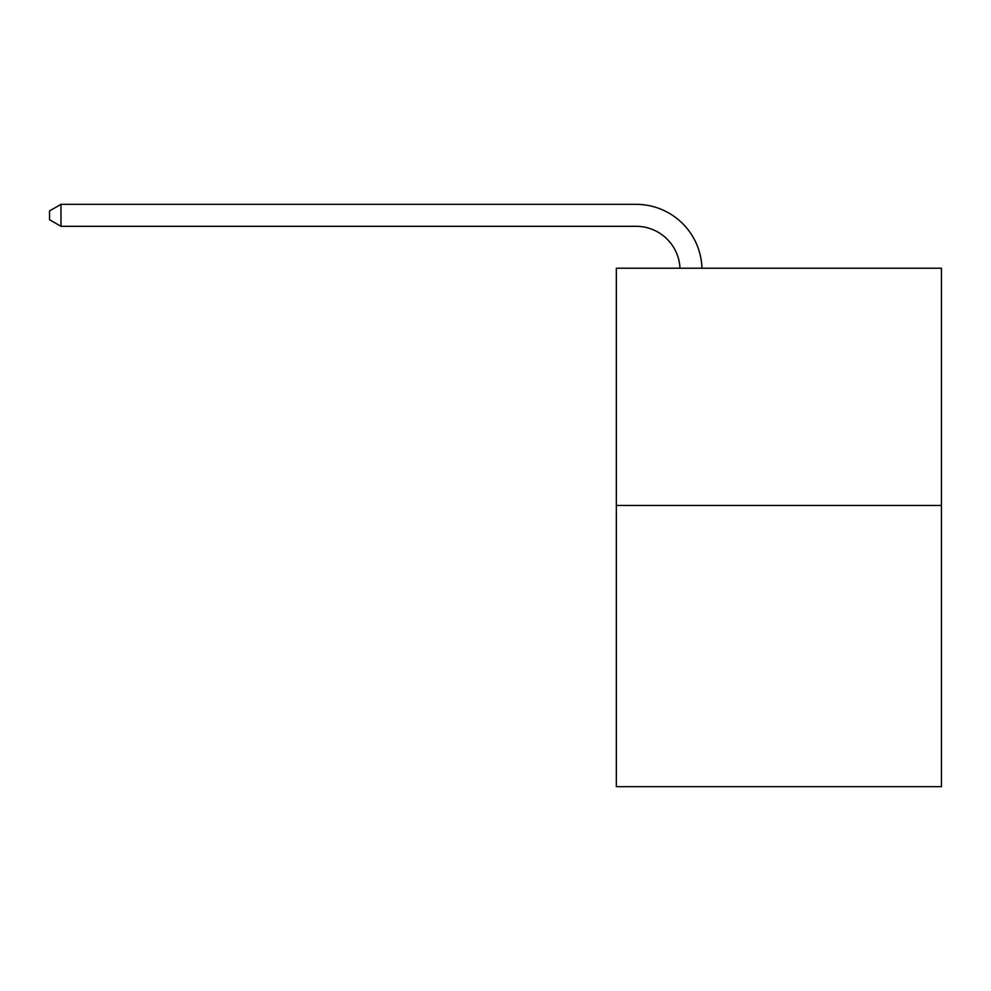 <?xml version="1.0" encoding="UTF-8"?>
<svg xmlns="http://www.w3.org/2000/svg" width="991" height="991" viewBox="0 0 991 991"><rect width="100%" height="100%" fill="white"/><g stroke="black" fill="none" stroke-linecap="round" stroke-linejoin="round"><path stroke-width="1.49" d="M941.45 505.472L941.45 268.214L616.328 268.214L616.328 786.668L941.45 786.668L941.45 505.472L616.328 505.472M679.987 268.214A43.938 43.938 0 0 0 636.098 226.307A43.938 43.938 0 0 1 679.987 268.214A43.938 43.938 0 0 0 636.098 226.307A43.938 43.938 0 0 1 679.987 268.214A43.938 43.938 0 0 0 636.098 226.307A43.938 43.938 0 0 1 679.987 268.214A43.938 43.938 0 0 0 636.098 226.307A43.938 43.938 0 0 1 679.987 268.214A43.938 43.938 0 0 0 636.098 226.307A43.938 43.938 0 0 1 679.987 268.214A43.938 43.938 0 0 0 636.098 226.307A43.938 43.938 0 0 1 679.987 268.214A43.938 43.938 0 0 0 636.098 226.307A43.938 43.938 0 0 1 679.987 268.214A43.938 43.938 0 0 0 636.098 226.307A43.938 43.938 0 0 1 679.987 268.214A43.938 43.938 0 0 0 636.098 226.307A43.938 43.938 0 0 1 679.987 268.214A43.938 43.938 0 0 0 636.098 226.307A43.938 43.938 0 0 1 679.987 268.214A43.938 43.938 0 0 0 636.098 226.307A43.938 43.938 0 0 1 679.987 268.214A43.938 43.938 0 0 0 636.098 226.307L60.971 226.307L49.55 219.717L49.55 210.922L60.971 204.332L636.098 204.332A65.901 65.901 0 0 1 701.962 268.214M60.971 204.332L636.098 204.332L60.971 204.332L636.098 204.332L60.971 204.332L636.098 204.332L60.971 204.332L636.098 204.332L60.971 204.332L636.098 204.332L60.971 204.332L636.098 204.332L60.971 204.332L636.098 204.332L60.971 204.332L636.098 204.332L60.971 204.332L636.098 204.332L60.971 204.332L636.098 204.332L60.971 204.332L636.098 204.332L60.971 204.332L60.971 226.307"/></g></svg>
